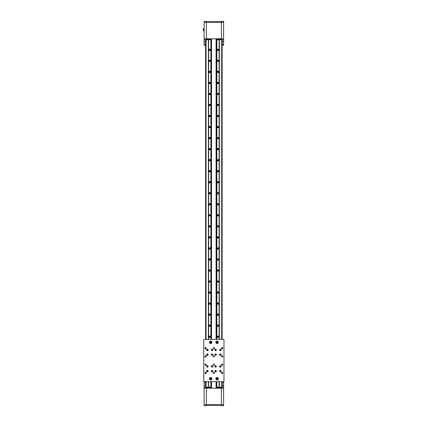 <?xml version="1.0" encoding="UTF-8"?>
<svg xmlns="http://www.w3.org/2000/svg" width="427" height="427" viewBox="0 0 427 427"><rect width="100%" height="100%" fill="white"/><g stroke="black" fill="none" stroke-linecap="round" stroke-linejoin="round"><path stroke-width="0.64" d="M219.382 39.919L219.382 339.39L219.382 39.738L221.405 39.738L221.405 21.35L223.615 21.35L223.615 22.268L204.122 22.268L204.122 21.35L206.326 21.35L206.326 39.738L208.349 39.738L208.349 339.39M219.345 381.679L219.345 387.262L219.382 381.679L219.382 387.262L223.615 387.262L223.615 385.704L222.141 385.704L222.141 387.262L222.141 381.749L223.615 381.749L223.615 385.704M222.141 339.39L222.141 39.738L222.141 41.296L223.615 41.296L223.615 39.738L221.405 39.738M222.141 347.498L222.141 348.747A0.624 0.624 -90 0 0 222.766 348.122A0.624 0.624 -90 0 0 222.141 347.498A0.624 0.624 -90 0 0 221.517 348.122A0.624 0.624 -90 0 0 222.141 348.747M222.141 355.771L222.141 357.02A0.624 0.624 -90 0 0 222.766 356.396A0.624 0.624 -90 0 0 222.141 355.771A0.624 0.624 -90 0 0 221.517 356.396A0.624 0.624 -90 0 0 222.141 357.02M222.141 364.044L222.141 365.298A0.624 0.624 -90 0 0 222.766 364.669A0.624 0.624 -90 0 0 222.141 364.044A0.624 0.624 -90 0 0 221.517 364.669A0.624 0.624 -90 0 0 222.141 365.298M222.141 372.323L222.141 373.572A0.624 0.624 -90 0 0 222.766 372.947A0.624 0.624 -90 0 0 222.141 372.323A0.624 0.624 -90 0 0 221.517 372.947A0.624 0.624 -90 0 0 222.141 373.572M222.141 381.679L222.141 382.667L223.615 382.667M206.326 39.738L204.122 39.738L204.122 41.296L205.595 41.296L205.595 39.738L205.595 339.39M205.595 347.498L205.595 348.747A0.624 0.624 -90 0 0 206.22 348.122A0.624 0.624 -90 0 0 205.595 347.498A0.624 0.624 -90 0 0 204.971 348.122A0.624 0.624 -90 0 0 205.595 348.747M205.595 355.771L205.595 357.02A0.624 0.624 -90 0 0 206.22 356.396A0.624 0.624 -90 0 0 205.595 355.771A0.624 0.624 -90 0 0 204.971 356.396A0.624 0.624 -90 0 0 205.595 357.02M205.595 364.044L205.595 365.298A0.624 0.624 -90 0 0 206.22 364.669A0.624 0.624 -90 0 0 205.595 364.044A0.624 0.624 -90 0 0 204.971 364.669A0.624 0.624 -90 0 0 205.595 365.298M205.595 372.323L205.595 373.572A0.624 0.624 -90 0 0 206.22 372.947A0.624 0.624 -90 0 0 205.595 372.323A0.624 0.624 -90 0 0 204.971 372.947A0.624 0.624 -90 0 0 205.595 373.572M205.595 381.679L205.595 387.262L205.595 385.704L204.122 385.704L204.122 387.262L211.504 387.262M211.109 39.919L211.109 339.39L211.109 39.738L211.504 39.738M211.109 381.679L211.109 387.262M216.099 387.262L219.345 387.262M216.099 39.738L216.628 39.738L216.628 339.39M218.005 50.541A0.689 0.689 -90 0 0 218.693 49.852A0.689 0.689 -90 0 0 218.005 49.164A0.689 0.689 -90 0 0 217.316 49.852A0.689 0.689 -90 0 0 218.005 50.541A0.689 0.689 -90 0 1 217.316 49.852A0.689 0.689 -90 0 1 218.005 49.164M218.005 61.573A0.689 0.689 -90 0 0 218.693 60.885A0.689 0.689 -90 0 0 218.005 60.196A0.689 0.689 -90 0 0 217.316 60.885A0.689 0.689 -90 0 0 218.005 61.573A0.689 0.689 -90 0 1 217.316 60.885A0.689 0.689 -90 0 1 218.005 60.196M218.005 72.606A0.689 0.689 -90 0 0 218.693 71.917A0.689 0.689 -90 0 0 218.005 71.224A0.689 0.689 -90 0 0 217.316 71.917A0.689 0.689 -90 0 0 218.005 72.606A0.689 0.689 -90 0 1 217.316 71.917A0.689 0.689 -90 0 1 218.005 71.224M218.005 83.639A0.689 0.689 -90 0 0 218.693 82.95A0.689 0.689 -90 0 0 218.005 82.256A0.689 0.689 -90 0 0 217.316 82.95A0.689 0.689 -90 0 0 218.005 83.639A0.689 0.689 -90 0 1 217.316 82.95A0.689 0.689 -90 0 1 218.005 82.256M218.005 94.671A0.689 0.689 -90 0 0 218.693 93.983A0.689 0.689 -90 0 0 218.005 93.289A0.689 0.689 -90 0 0 217.316 93.983A0.689 0.689 -90 0 0 218.005 94.671A0.689 0.689 -90 0 1 217.316 93.983A0.689 0.689 -90 0 1 218.005 93.289M218.005 105.704A0.689 0.689 -90 0 0 218.693 105.015A0.689 0.689 -90 0 0 218.005 104.321A0.689 0.689 -90 0 0 217.316 105.015A0.689 0.689 -90 0 0 218.005 105.704A0.689 0.689 -90 0 1 217.316 105.015A0.689 0.689 -90 0 1 218.005 104.321M218.005 116.736A0.689 0.689 -90 0 0 218.693 116.048A0.689 0.689 -90 0 0 218.005 115.354A0.689 0.689 -90 0 0 217.316 116.048A0.689 0.689 -90 0 0 218.005 116.736A0.689 0.689 -90 0 1 217.316 116.048A0.689 0.689 -90 0 1 218.005 115.354M218.005 127.769A0.689 0.689 -90 0 0 218.693 127.081A0.689 0.689 -90 0 0 218.005 126.387A0.689 0.689 -90 0 0 217.316 127.081A0.689 0.689 -90 0 0 218.005 127.769A0.689 0.689 -90 0 1 217.316 127.081A0.689 0.689 -90 0 1 218.005 126.387M218.005 138.802A0.689 0.689 -90 0 0 218.693 138.113A0.689 0.689 -90 0 0 218.005 137.419A0.689 0.689 -90 0 0 217.316 138.113A0.689 0.689 -90 0 0 218.005 138.802A0.689 0.689 -90 0 1 217.316 138.113A0.689 0.689 -90 0 1 218.005 137.419M218.005 149.834A0.689 0.689 -90 0 0 218.693 149.146A0.689 0.689 -90 0 0 218.005 148.452A0.689 0.689 -90 0 0 217.316 149.146A0.689 0.689 -90 0 0 218.005 149.834A0.689 0.689 -90 0 1 217.316 149.146A0.689 0.689 -90 0 1 218.005 148.452M218.005 160.867A0.689 0.689 -90 0 0 218.693 160.178A0.689 0.689 -90 0 0 218.005 159.484A0.689 0.689 -90 0 0 217.316 160.178A0.689 0.689 -90 0 0 218.005 160.867A0.689 0.689 -90 0 1 217.316 160.178A0.689 0.689 -90 0 1 218.005 159.484M218.005 171.9A0.689 0.689 -90 0 0 218.693 171.211A0.689 0.689 -90 0 0 218.005 170.517A0.689 0.689 -90 0 0 217.316 171.211A0.689 0.689 -90 0 0 218.005 171.9A0.689 0.689 -90 0 1 217.316 171.211A0.689 0.689 -90 0 1 218.005 170.517M218.005 182.932A0.689 0.689 -90 0 0 218.693 182.244A0.689 0.689 -90 0 0 218.005 181.55A0.689 0.689 -90 0 0 217.316 182.244A0.689 0.689 -90 0 0 218.005 182.932A0.689 0.689 -90 0 1 217.316 182.244A0.689 0.689 -90 0 1 218.005 181.55M218.005 193.965A0.689 0.689 -90 0 0 218.693 193.276A0.689 0.689 -90 0 0 218.005 192.582A0.689 0.689 -90 0 0 217.316 193.276A0.689 0.689 -90 0 0 218.005 193.965A0.689 0.689 -90 0 1 217.316 193.276A0.689 0.689 -90 0 1 218.005 192.582M218.005 204.997A0.689 0.689 -90 0 0 218.693 204.309A0.689 0.689 -90 0 0 218.005 203.615A0.689 0.689 -90 0 0 217.316 204.309A0.689 0.689 -90 0 0 218.005 204.997A0.689 0.689 -90 0 1 217.316 204.309A0.689 0.689 -90 0 1 218.005 203.615M218.005 216.03A0.689 0.689 -90 0 0 218.693 215.336A0.689 0.689 -90 0 0 218.005 214.648A0.689 0.689 -90 0 0 217.316 215.336A0.689 0.689 -90 0 0 218.005 216.03A0.689 0.689 -90 0 1 217.316 215.336A0.689 0.689 -90 0 1 218.005 214.648M218.005 227.063A0.689 0.689 -90 0 0 218.693 226.369A0.689 0.689 -90 0 0 218.005 225.68A0.689 0.689 -90 0 0 217.316 226.369A0.689 0.689 -90 0 0 218.005 227.063A0.689 0.689 -90 0 1 217.316 226.369A0.689 0.689 -90 0 1 218.005 225.68M218.005 238.095A0.689 0.689 -90 0 0 218.693 237.401A0.689 0.689 -90 0 0 218.005 236.713A0.689 0.689 -90 0 0 217.316 237.401A0.689 0.689 -90 0 0 218.005 238.095A0.689 0.689 -90 0 1 217.316 237.401A0.689 0.689 -90 0 1 218.005 236.713M218.005 249.128A0.689 0.689 -90 0 0 218.693 248.434A0.689 0.689 -90 0 0 218.005 247.745A0.689 0.689 -90 0 0 217.316 248.434A0.689 0.689 -90 0 0 218.005 249.128A0.689 0.689 -90 0 1 217.316 248.434A0.689 0.689 -90 0 1 218.005 247.745M218.005 260.16A0.689 0.689 -90 0 0 218.693 259.467A0.689 0.689 -90 0 0 218.005 258.778A0.689 0.689 -90 0 0 217.316 259.467A0.689 0.689 -90 0 0 218.005 260.16A0.689 0.689 -90 0 1 217.316 259.467A0.689 0.689 -90 0 1 218.005 258.778M218.005 271.193A0.689 0.689 -90 0 0 218.693 270.499A0.689 0.689 -90 0 0 218.005 269.811A0.689 0.689 -90 0 0 217.316 270.499A0.689 0.689 -90 0 0 218.005 271.193A0.689 0.689 -90 0 1 217.316 270.499A0.689 0.689 -90 0 1 218.005 269.811M218.005 282.226A0.689 0.689 -90 0 0 218.693 281.532A0.689 0.689 -90 0 0 218.005 280.843A0.689 0.689 -90 0 0 217.316 281.532A0.689 0.689 -90 0 0 218.005 282.226A0.689 0.689 -90 0 1 217.316 281.532A0.689 0.689 -90 0 1 218.005 280.843M218.005 293.258A0.689 0.689 -90 0 0 218.693 292.564A0.689 0.689 -90 0 0 218.005 291.876A0.689 0.689 -90 0 0 217.316 292.564A0.689 0.689 -90 0 0 218.005 293.258A0.689 0.689 -90 0 1 217.316 292.564A0.689 0.689 -90 0 1 218.005 291.876M218.005 304.291A0.689 0.689 -90 0 0 218.693 303.597A0.689 0.689 -90 0 0 218.005 302.908A0.689 0.689 -90 0 0 217.316 303.597A0.689 0.689 -90 0 0 218.005 304.291A0.689 0.689 -90 0 1 217.316 303.597A0.689 0.689 -90 0 1 218.005 302.908M218.005 315.323A0.689 0.689 -90 0 0 218.693 314.63A0.689 0.689 -90 0 0 218.005 313.941A0.689 0.689 -90 0 0 217.316 314.63A0.689 0.689 -90 0 0 218.005 315.323A0.689 0.689 -90 0 1 217.316 314.63A0.689 0.689 -90 0 1 218.005 313.941M218.005 326.356A0.689 0.689 -90 0 0 218.693 325.662A0.689 0.689 -90 0 0 218.005 324.974A0.689 0.689 -90 0 0 217.316 325.662A0.689 0.689 -90 0 0 218.005 326.356A0.689 0.689 -90 0 1 217.316 325.662A0.689 0.689 -90 0 1 218.005 324.974M218.005 337.389A0.689 0.689 -90 0 0 218.693 336.695A0.689 0.689 -90 0 0 218.005 336.006A0.689 0.689 -90 0 0 217.316 336.695A0.689 0.689 -90 0 0 218.005 337.389A0.689 0.689 -90 0 1 217.316 336.695A0.689 0.689 -90 0 1 218.005 336.006M216.628 39.738L219.136 39.738L219.136 339.39M219.136 381.679L219.136 387.262M216.873 39.738L216.873 339.39M216.873 381.679L216.873 387.262M216.628 381.679L216.628 387.262M216.665 39.738L216.665 339.39M216.665 381.679L216.665 387.262M216.836 39.738L216.836 339.39M216.836 381.679L216.836 387.262M219.136 39.738L219.174 339.39M219.174 381.679L219.174 387.262M219.174 39.738L219.345 339.39M219.345 39.738L219.382 339.39M219.382 387.262L219.382 381.679M209.732 50.541A0.689 0.689 -90 0 0 210.42 49.852A0.689 0.689 -90 0 0 209.732 49.164A0.689 0.689 -90 0 0 209.043 49.852A0.689 0.689 -90 0 0 209.732 50.541A0.689 0.689 -90 0 1 209.043 49.852A0.689 0.689 -90 0 1 209.732 49.164M209.732 61.573A0.689 0.689 -90 0 0 210.42 60.885A0.689 0.689 -90 0 0 209.732 60.196A0.689 0.689 -90 0 0 209.043 60.885A0.689 0.689 -90 0 0 209.732 61.573A0.689 0.689 -90 0 1 209.043 60.885A0.689 0.689 -90 0 1 209.732 60.196M209.732 72.606A0.689 0.689 -90 0 0 210.42 71.917A0.689 0.689 -90 0 0 209.732 71.224A0.689 0.689 -90 0 0 209.043 71.917A0.689 0.689 -90 0 0 209.732 72.606A0.689 0.689 -90 0 1 209.043 71.917A0.689 0.689 -90 0 1 209.732 71.224M209.732 83.639A0.689 0.689 -90 0 0 210.42 82.95A0.689 0.689 -90 0 0 209.732 82.256A0.689 0.689 -90 0 0 209.043 82.95A0.689 0.689 -90 0 0 209.732 83.639A0.689 0.689 -90 0 1 209.043 82.95A0.689 0.689 -90 0 1 209.732 82.256M209.732 94.671A0.689 0.689 -90 0 0 210.42 93.983A0.689 0.689 -90 0 0 209.732 93.289A0.689 0.689 -90 0 0 209.043 93.983A0.689 0.689 -90 0 0 209.732 94.671A0.689 0.689 -90 0 1 209.043 93.983A0.689 0.689 -90 0 1 209.732 93.289M209.732 105.704A0.689 0.689 -90 0 0 210.42 105.015A0.689 0.689 -90 0 0 209.732 104.321A0.689 0.689 -90 0 0 209.043 105.015A0.689 0.689 -90 0 0 209.732 105.704A0.689 0.689 -90 0 1 209.043 105.015A0.689 0.689 -90 0 1 209.732 104.321M209.732 116.736A0.689 0.689 -90 0 0 210.42 116.048A0.689 0.689 -90 0 0 209.732 115.354A0.689 0.689 -90 0 0 209.043 116.048A0.689 0.689 -90 0 0 209.732 116.736A0.689 0.689 -90 0 1 209.043 116.048A0.689 0.689 -90 0 1 209.732 115.354M209.732 127.769A0.689 0.689 -90 0 0 210.42 127.081A0.689 0.689 -90 0 0 209.732 126.387A0.689 0.689 -90 0 0 209.043 127.081A0.689 0.689 -90 0 0 209.732 127.769A0.689 0.689 -90 0 1 209.043 127.081A0.689 0.689 -90 0 1 209.732 126.387M209.732 138.802A0.689 0.689 -90 0 0 210.42 138.113A0.689 0.689 -90 0 0 209.732 137.419A0.689 0.689 -90 0 0 209.043 138.113A0.689 0.689 -90 0 0 209.732 138.802A0.689 0.689 -90 0 1 209.043 138.113A0.689 0.689 -90 0 1 209.732 137.419M209.732 149.834A0.689 0.689 -90 0 0 210.42 149.146A0.689 0.689 -90 0 0 209.732 148.452A0.689 0.689 -90 0 0 209.043 149.146A0.689 0.689 -90 0 0 209.732 149.834A0.689 0.689 -90 0 1 209.043 149.146A0.689 0.689 -90 0 1 209.732 148.452M209.732 160.867A0.689 0.689 -90 0 0 210.42 160.178A0.689 0.689 -90 0 0 209.732 159.484A0.689 0.689 -90 0 0 209.043 160.178A0.689 0.689 -90 0 0 209.732 160.867A0.689 0.689 -90 0 1 209.043 160.178A0.689 0.689 -90 0 1 209.732 159.484M209.732 171.9A0.689 0.689 -90 0 0 210.42 171.211A0.689 0.689 -90 0 0 209.732 170.517A0.689 0.689 -90 0 0 209.043 171.211A0.689 0.689 -90 0 0 209.732 171.9A0.689 0.689 -90 0 1 209.043 171.211A0.689 0.689 -90 0 1 209.732 170.517M209.732 182.932A0.689 0.689 -90 0 0 210.42 182.244A0.689 0.689 -90 0 0 209.732 181.55A0.689 0.689 -90 0 0 209.043 182.244A0.689 0.689 -90 0 0 209.732 182.932A0.689 0.689 -90 0 1 209.043 182.244A0.689 0.689 -90 0 1 209.732 181.55M209.732 193.965A0.689 0.689 -90 0 0 210.42 193.276A0.689 0.689 -90 0 0 209.732 192.582A0.689 0.689 -90 0 0 209.043 193.276A0.689 0.689 -90 0 0 209.732 193.965A0.689 0.689 -90 0 1 209.043 193.276A0.689 0.689 -90 0 1 209.732 192.582M209.732 204.997A0.689 0.689 -90 0 0 210.42 204.309A0.689 0.689 -90 0 0 209.732 203.615A0.689 0.689 -90 0 0 209.043 204.309A0.689 0.689 -90 0 0 209.732 204.997A0.689 0.689 -90 0 1 209.043 204.309A0.689 0.689 -90 0 1 209.732 203.615M209.732 216.03A0.689 0.689 -90 0 0 210.42 215.336A0.689 0.689 -90 0 0 209.732 214.648A0.689 0.689 -90 0 0 209.043 215.336A0.689 0.689 -90 0 0 209.732 216.03A0.689 0.689 -90 0 1 209.043 215.336A0.689 0.689 -90 0 1 209.732 214.648M209.732 227.063A0.689 0.689 -90 0 0 210.42 226.369A0.689 0.689 -90 0 0 209.732 225.68A0.689 0.689 -90 0 0 209.043 226.369A0.689 0.689 -90 0 0 209.732 227.063A0.689 0.689 -90 0 1 209.043 226.369A0.689 0.689 -90 0 1 209.732 225.68M209.732 238.095A0.689 0.689 -90 0 0 210.42 237.401A0.689 0.689 -90 0 0 209.732 236.713A0.689 0.689 -90 0 0 209.043 237.401A0.689 0.689 -90 0 0 209.732 238.095A0.689 0.689 -90 0 1 209.043 237.401A0.689 0.689 -90 0 1 209.732 236.713M209.732 249.128A0.689 0.689 -90 0 0 210.42 248.434A0.689 0.689 -90 0 0 209.732 247.745A0.689 0.689 -90 0 0 209.043 248.434A0.689 0.689 -90 0 0 209.732 249.128A0.689 0.689 -90 0 1 209.043 248.434A0.689 0.689 -90 0 1 209.732 247.745M209.732 260.16A0.689 0.689 -90 0 0 210.42 259.467A0.689 0.689 -90 0 0 209.732 258.778A0.689 0.689 -90 0 0 209.043 259.467A0.689 0.689 -90 0 0 209.732 260.16A0.689 0.689 -90 0 1 209.043 259.467A0.689 0.689 -90 0 1 209.732 258.778M209.732 271.193A0.689 0.689 -90 0 0 210.42 270.499A0.689 0.689 -90 0 0 209.732 269.811A0.689 0.689 -90 0 0 209.043 270.499A0.689 0.689 -90 0 0 209.732 271.193A0.689 0.689 -90 0 1 209.043 270.499A0.689 0.689 -90 0 1 209.732 269.811M209.732 282.226A0.689 0.689 -90 0 0 210.42 281.532A0.689 0.689 -90 0 0 209.732 280.843A0.689 0.689 -90 0 0 209.043 281.532A0.689 0.689 -90 0 0 209.732 282.226A0.689 0.689 -90 0 1 209.043 281.532A0.689 0.689 -90 0 1 209.732 280.843M209.732 293.258A0.689 0.689 -90 0 0 210.42 292.564A0.689 0.689 -90 0 0 209.732 291.876A0.689 0.689 -90 0 0 209.043 292.564A0.689 0.689 -90 0 0 209.732 293.258A0.689 0.689 -90 0 1 209.043 292.564A0.689 0.689 -90 0 1 209.732 291.876M209.732 304.291A0.689 0.689 -90 0 0 210.42 303.597A0.689 0.689 -90 0 0 209.732 302.908A0.689 0.689 -90 0 0 209.043 303.597A0.689 0.689 -90 0 0 209.732 304.291A0.689 0.689 -90 0 1 209.043 303.597A0.689 0.689 -90 0 1 209.732 302.908M209.732 315.323A0.689 0.689 -90 0 0 210.42 314.63A0.689 0.689 -90 0 0 209.732 313.941A0.689 0.689 -90 0 0 209.043 314.63A0.689 0.689 -90 0 0 209.732 315.323A0.689 0.689 -90 0 1 209.043 314.63A0.689 0.689 -90 0 1 209.732 313.941M209.732 326.356A0.689 0.689 -90 0 0 210.42 325.662A0.689 0.689 -90 0 0 209.732 324.974A0.689 0.689 -90 0 0 209.043 325.662A0.689 0.689 -90 0 0 209.732 326.356A0.689 0.689 -90 0 1 209.043 325.662A0.689 0.689 -90 0 1 209.732 324.974M209.732 337.389A0.689 0.689 -90 0 0 210.42 336.695A0.689 0.689 -90 0 0 209.732 336.006A0.689 0.689 -90 0 0 209.043 336.695A0.689 0.689 -90 0 0 209.732 337.389A0.689 0.689 -90 0 1 209.043 336.695A0.689 0.689 -90 0 1 209.732 336.006M208.349 39.738L210.863 39.738L210.863 339.39M210.863 381.679L210.863 387.262M208.6 39.738L208.6 339.39M208.6 381.679L208.6 387.262M208.349 381.679L208.349 387.262M208.392 39.738L208.392 339.39M208.392 381.679L208.392 387.262M208.557 39.738L208.557 339.39M208.557 381.679L208.557 387.262M210.863 39.738L210.901 339.39M210.901 381.679L210.901 387.262M210.901 39.738L211.071 339.39M211.071 381.679L211.071 387.262M211.071 39.738L211.109 339.39M213.868 357.02A0.624 0.624 -90 0 0 214.493 356.396A0.624 0.624 -90 0 0 213.868 355.771A0.624 0.624 -90 0 0 213.244 356.396A0.624 0.624 -90 0 0 213.868 357.02M213.868 365.298A0.624 0.624 -90 0 0 214.493 364.669A0.624 0.624 -90 0 0 213.868 364.044A0.624 0.624 -90 0 0 213.244 364.669A0.624 0.624 -90 0 0 213.868 365.298M213.868 373.572A0.624 0.624 -90 0 0 214.493 372.947A0.624 0.624 -90 0 0 213.868 372.323A0.624 0.624 -90 0 0 213.244 372.947A0.624 0.624 -90 0 0 213.868 373.572M213.868 348.747A0.624 0.624 -90 0 0 214.493 348.122A0.624 0.624 -90 0 0 213.868 347.498A0.624 0.624 -90 0 0 213.244 348.122A0.624 0.624 -90 0 0 213.868 348.747M220.396 371.938A0.742 0.742 -90 0 0 221.138 371.196A0.742 0.742 -90 0 0 220.396 370.46A0.742 0.742 -90 0 0 219.654 371.196A0.742 0.742 -90 0 0 220.396 371.938A0.737 0.737 -90 0 0 221.133 371.196A0.737 0.737 -90 0 0 220.396 370.465A0.737 0.737 -90 0 0 219.659 371.196A0.737 0.737 -90 0 0 220.396 371.933A0.737 0.737 -90 0 1 219.659 371.196A0.737 0.737 -90 0 1 220.396 370.465M215.614 371.938A0.742 0.742 -90 0 0 216.356 371.196A0.742 0.742 -90 0 0 215.614 370.46A0.742 0.742 -90 0 0 214.877 371.196A0.742 0.742 -90 0 0 215.614 371.938A0.737 0.737 -90 0 0 216.35 371.196A0.737 0.737 -90 0 0 215.614 370.465A0.737 0.737 -90 0 0 214.877 371.196A0.737 0.737 -90 0 0 215.614 371.933A0.737 0.737 -90 0 1 214.877 371.196A0.737 0.737 -90 0 1 215.614 370.465M215.614 367.156A0.742 0.742 -90 0 0 216.356 366.419A0.742 0.742 -90 0 0 215.614 365.677A0.742 0.742 -90 0 0 214.877 366.419A0.742 0.742 -90 0 0 215.614 367.156A0.737 0.737 -90 0 0 216.35 366.419A0.737 0.737 -90 0 0 215.614 365.683A0.737 0.737 -90 0 0 214.877 366.419A0.737 0.737 -90 0 0 215.614 367.156A0.737 0.737 -90 0 1 214.877 366.419A0.737 0.737 -90 0 1 215.614 365.683M220.396 367.156A0.742 0.742 -90 0 0 221.138 366.419A0.742 0.742 -90 0 0 220.396 365.677A0.742 0.742 -90 0 0 219.654 366.419A0.742 0.742 -90 0 0 220.396 367.156A0.737 0.737 -90 0 0 221.133 366.419A0.737 0.737 -90 0 0 220.396 365.683A0.737 0.737 -90 0 0 219.659 366.419A0.737 0.737 -90 0 0 220.396 367.156A0.737 0.737 -90 0 1 219.659 366.419A0.737 0.737 -90 0 1 220.396 365.683M212.123 367.156A0.742 0.742 -90 0 0 212.859 366.419A0.742 0.742 -90 0 0 212.123 365.677A0.742 0.742 -90 0 0 211.381 366.419A0.742 0.742 -90 0 0 212.123 367.156A0.737 0.737 -90 0 0 212.854 366.419A0.737 0.737 -90 0 0 212.123 365.683A0.737 0.737 -90 0 0 211.386 366.419A0.737 0.737 -90 0 0 212.123 367.156A0.737 0.737 -90 0 1 211.386 366.419A0.737 0.737 -90 0 1 212.123 365.683M212.123 371.938A0.742 0.742 -90 0 0 212.859 371.196A0.742 0.742 -90 0 0 212.123 370.46A0.742 0.742 -90 0 0 211.381 371.196A0.742 0.742 -90 0 0 212.123 371.938A0.737 0.737 -90 0 0 212.854 371.196A0.737 0.737 -90 0 0 212.123 370.465A0.737 0.737 -90 0 0 211.386 371.196A0.737 0.737 -90 0 0 212.123 371.933A0.737 0.737 -90 0 1 211.386 371.196A0.737 0.737 -90 0 1 212.123 370.465M207.341 371.938A0.742 0.742 -90 0 0 208.082 371.196A0.742 0.742 -90 0 0 207.341 370.46A0.742 0.742 -90 0 0 206.599 371.196A0.742 0.742 -90 0 0 207.341 371.938A0.737 0.737 -90 0 0 208.077 371.196A0.737 0.737 -90 0 0 207.341 370.465A0.737 0.737 -90 0 0 206.604 371.196A0.737 0.737 -90 0 0 207.341 371.933A0.737 0.737 -90 0 1 206.604 371.196A0.737 0.737 -90 0 1 207.341 370.465M207.341 367.156A0.742 0.742 -90 0 0 208.082 366.419A0.742 0.742 -90 0 0 207.341 365.677A0.742 0.742 -90 0 0 206.599 366.419A0.742 0.742 -90 0 0 207.341 367.156A0.737 0.737 -90 0 0 208.077 366.419A0.737 0.737 -90 0 0 207.341 365.683A0.737 0.737 -90 0 0 206.604 366.419A0.737 0.737 -90 0 0 207.341 367.156A0.737 0.737 -90 0 1 206.604 366.419A0.737 0.737 -90 0 1 207.341 365.683M207.341 355.392A0.742 0.742 -90 0 0 208.082 354.65A0.742 0.742 -90 0 0 207.341 353.908A0.742 0.742 -90 0 0 206.599 354.65A0.742 0.742 -90 0 0 207.341 355.392A0.737 0.737 -90 0 0 208.077 354.65A0.737 0.737 -90 0 0 207.341 353.914A0.737 0.737 -90 0 0 206.604 354.65A0.737 0.737 -90 0 0 207.341 355.387A0.737 0.737 -90 0 1 206.604 354.65A0.737 0.737 -90 0 1 207.341 353.914M212.123 355.392A0.742 0.742 -90 0 0 212.859 354.65A0.742 0.742 -90 0 0 212.123 353.908A0.742 0.742 -90 0 0 211.381 354.65A0.742 0.742 -90 0 0 212.123 355.392A0.737 0.737 -90 0 0 212.854 354.65A0.737 0.737 -90 0 0 212.123 353.914A0.737 0.737 -90 0 0 211.386 354.65A0.737 0.737 -90 0 0 212.123 355.387A0.737 0.737 -90 0 1 211.386 354.65A0.737 0.737 -90 0 1 212.123 353.914M212.123 350.61A0.742 0.742 -90 0 0 212.859 349.868A0.742 0.742 -90 0 0 212.123 349.131A0.742 0.742 -90 0 0 211.381 349.868A0.742 0.742 -90 0 0 212.123 350.61M212.123 350.604A0.737 0.737 -90 0 0 212.854 349.868A0.737 0.737 -90 0 0 212.123 349.131A0.737 0.737 -90 0 0 211.386 349.868A0.737 0.737 -90 0 0 212.123 350.604A0.737 0.737 -90 0 1 211.386 349.868A0.737 0.737 -90 0 1 212.123 349.131M207.341 350.61A0.742 0.742 -90 0 0 208.082 349.868A0.742 0.742 -90 0 0 207.341 349.131A0.742 0.742 -90 0 0 206.599 349.868A0.742 0.742 -90 0 0 207.341 350.61M207.341 350.604A0.737 0.737 -90 0 0 208.077 349.868A0.737 0.737 -90 0 0 207.341 349.131A0.737 0.737 -90 0 0 206.604 349.868A0.737 0.737 -90 0 0 207.341 350.604A0.737 0.737 -90 0 1 206.604 349.868A0.737 0.737 -90 0 1 207.341 349.131M215.614 350.61A0.742 0.742 -90 0 0 216.356 349.868A0.742 0.742 -90 0 0 215.614 349.131A0.742 0.742 -90 0 0 214.877 349.868A0.742 0.742 -90 0 0 215.614 350.61M215.614 350.604A0.737 0.737 -90 0 0 216.35 349.868A0.737 0.737 -90 0 0 215.614 349.131A0.737 0.737 -90 0 0 214.877 349.868A0.737 0.737 -90 0 0 215.614 350.604A0.737 0.737 -90 0 1 214.877 349.868A0.737 0.737 -90 0 1 215.614 349.131M215.614 355.392A0.742 0.742 -90 0 0 216.356 354.65A0.742 0.742 -90 0 0 215.614 353.908A0.742 0.742 -90 0 0 214.877 354.65A0.742 0.742 -90 0 0 215.614 355.392A0.737 0.737 -90 0 0 216.35 354.65A0.737 0.737 -90 0 0 215.614 353.914A0.737 0.737 -90 0 0 214.877 354.65A0.737 0.737 -90 0 0 215.614 355.387A0.737 0.737 -90 0 1 214.877 354.65A0.737 0.737 -90 0 1 215.614 353.914M220.396 355.392A0.742 0.742 -90 0 0 221.138 354.65A0.742 0.742 -90 0 0 220.396 353.908A0.742 0.742 -90 0 0 219.654 354.65A0.742 0.742 -90 0 0 220.396 355.392A0.737 0.737 -90 0 0 221.133 354.65A0.737 0.737 -90 0 0 220.396 353.914A0.737 0.737 -90 0 0 219.659 354.65A0.737 0.737 -90 0 0 220.396 355.387A0.737 0.737 -90 0 1 219.659 354.65A0.737 0.737 -90 0 1 220.396 353.914M220.396 350.61A0.742 0.742 -90 0 0 221.138 349.868A0.742 0.742 -90 0 0 220.396 349.131A0.742 0.742 -90 0 0 219.654 349.868A0.742 0.742 -90 0 0 220.396 350.61M220.396 350.604A0.737 0.737 -90 0 0 221.133 349.868A0.737 0.737 -90 0 0 220.396 349.131A0.737 0.737 -90 0 0 219.659 349.868A0.737 0.737 -90 0 0 220.396 350.604A0.737 0.737 -90 0 1 219.659 349.868A0.737 0.737 -90 0 1 220.396 349.131M217.087 379.977A1.244 1.244 -90 0 0 218.325 378.738A1.244 1.244 -90 0 0 217.087 377.495A1.244 1.244 -90 0 0 215.843 378.738A1.244 1.244 -90 0 0 217.087 379.977M210.65 379.977A1.244 1.244 -90 0 0 211.893 378.738A1.244 1.244 -90 0 0 210.65 377.495A1.244 1.244 -90 0 0 209.406 378.738A1.244 1.244 -90 0 0 210.65 379.977M217.087 343.57A1.244 1.244 -90 0 0 218.325 342.331A1.244 1.244 -90 0 0 217.087 341.088A1.244 1.244 -90 0 0 215.843 342.331A1.244 1.244 -90 0 0 217.087 343.57M210.65 343.57A1.244 1.244 -90 0 0 211.893 342.331A1.244 1.244 -90 0 0 210.65 341.088A1.244 1.244 -90 0 0 209.406 342.331A1.244 1.244 -90 0 0 210.65 343.57M223.983 339.753L223.983 381.311L223.615 381.679L204.122 381.679L203.754 381.311L203.754 339.753L204.122 339.39L223.615 339.39L223.983 339.753M216.372 341.488A1.105 1.105 -90 0 0 216.243 343.041A1.105 1.105 -90 0 0 217.797 343.175A1.105 1.105 -90 0 0 217.93 341.616A1.105 1.105 -90 0 0 216.372 341.488M217.476 342L216.606 342.16L217.178 342.833L217.476 342L216.606 342.16L217.178 342.833M211.194 341.37A1.105 1.105 -90 0 0 209.689 341.787A1.105 1.105 -90 0 0 210.105 343.287A1.105 1.105 -90 0 0 211.611 342.876A1.105 1.105 -90 0 0 211.194 341.37M211.087 342.075L210.207 342.08L210.212 342.587L211.093 342.582L210.644 341.819L210.212 342.587L211.093 342.582M217.551 377.735A1.105 1.105 -90 0 0 216.083 378.274A1.105 1.105 -90 0 0 216.622 379.736A1.105 1.105 -90 0 0 218.085 379.203A1.105 1.105 -90 0 0 217.551 377.735M217.503 378.445L216.622 378.525L217.129 379.245L217.503 378.445L216.622 378.525L217.129 379.245M210.564 377.639A1.105 1.105 -90 0 0 209.55 378.824A1.105 1.105 -90 0 0 210.735 379.838A1.105 1.105 -90 0 0 211.749 378.653A1.105 1.105 -90 0 0 210.564 377.639M210.869 378.279L210.143 378.776L210.938 379.16L210.869 378.279L210.143 378.776L210.938 379.16M207.394 371.81A0.614 0.614 90 0 1 206.732 371.255A0.614 0.614 90 0 1 207.287 370.588A0.614 0.614 90 0 1 207.949 371.143A0.614 0.614 90 0 1 207.394 371.81M207.49 370.876L206.988 371.228L207.543 371.49L207.49 370.876L206.988 371.228L207.543 371.49M212.176 371.81A0.614 0.614 90 0 1 211.509 371.255A0.614 0.614 90 0 1 212.064 370.588A0.614 0.614 90 0 1 212.731 371.143A0.614 0.614 90 0 1 212.176 371.81M212.272 370.876L211.771 371.228L212.326 371.49L212.272 370.876L211.771 371.228L212.326 371.49M207.394 367.028A0.614 0.614 90 0 1 206.732 366.473A0.614 0.614 90 0 1 207.287 365.806A0.614 0.614 90 0 1 207.949 366.361A0.614 0.614 90 0 1 207.394 367.028M207.49 366.099L206.988 366.451L207.543 366.708L207.49 366.099L206.988 366.451L207.543 366.708M212.176 367.028A0.614 0.614 90 0 1 211.509 366.473A0.614 0.614 90 0 1 212.064 365.806A0.614 0.614 90 0 1 212.731 366.361A0.614 0.614 90 0 1 212.176 367.028M212.272 366.099L211.771 366.451L212.326 366.708L212.272 366.099L211.771 366.451L212.326 366.708M212.176 350.482A0.614 0.614 90 0 1 211.509 349.921A0.614 0.614 90 0 1 212.064 349.259A0.614 0.614 90 0 1 212.731 349.814A0.614 0.614 90 0 1 212.176 350.482M212.272 349.548L211.771 349.9L212.326 350.156L212.272 349.548L211.771 349.9L212.326 350.156M220.449 367.028A0.614 0.614 90 0 1 219.782 366.473A0.614 0.614 90 0 1 220.343 365.806A0.614 0.614 90 0 1 221.005 366.361A0.614 0.614 90 0 1 220.449 367.028M220.545 366.099L220.044 366.451L220.599 366.708L220.545 366.099L220.044 366.451L220.599 366.708M220.449 350.482A0.614 0.614 90 0 1 219.782 349.921A0.614 0.614 90 0 1 220.343 349.259A0.614 0.614 90 0 1 221.005 349.814A0.614 0.614 90 0 1 220.449 350.482M220.545 349.548L220.044 349.9L220.599 350.156L220.545 349.548L220.044 349.9L220.599 350.156M207.394 350.482A0.614 0.614 90 0 1 206.732 349.921A0.614 0.614 90 0 1 207.287 349.259A0.614 0.614 90 0 1 207.949 349.814A0.614 0.614 90 0 1 207.394 350.482M207.49 349.548L206.988 349.9L207.543 350.156L207.49 349.548L206.988 349.9L207.543 350.156M215.667 367.028A0.614 0.614 90 0 1 215.005 366.473A0.614 0.614 90 0 1 215.56 365.806A0.614 0.614 90 0 1 216.227 366.361A0.614 0.614 90 0 1 215.667 367.028M215.763 366.099L215.261 366.451L215.816 366.708L215.763 366.099L215.261 366.451L215.816 366.708M215.667 350.482A0.614 0.614 90 0 1 215.005 349.921A0.614 0.614 90 0 1 215.56 349.259A0.614 0.614 90 0 1 216.227 349.814A0.614 0.614 90 0 1 215.667 350.482M215.763 349.548L215.261 349.9L215.816 350.156L215.763 349.548L215.261 349.9L215.816 350.156M212.176 355.259A0.614 0.614 90 0 1 211.509 354.704A0.614 0.614 90 0 1 212.064 354.042A0.614 0.614 90 0 1 212.731 354.597A0.614 0.614 90 0 1 212.176 355.259M212.272 354.33L211.771 354.682L212.326 354.938L212.272 354.33L211.771 354.682L212.326 354.938M220.449 371.81A0.614 0.614 90 0 1 219.782 371.255A0.614 0.614 90 0 1 220.343 370.588A0.614 0.614 90 0 1 221.005 371.143A0.614 0.614 90 0 1 220.449 371.81M220.545 370.876L220.044 371.228L220.599 371.49L220.545 370.876L220.044 371.228L220.599 371.49M220.449 355.259A0.614 0.614 90 0 1 219.782 354.704A0.614 0.614 90 0 1 220.343 354.042A0.614 0.614 90 0 1 221.005 354.597A0.614 0.614 90 0 1 220.449 355.259M220.545 354.33L220.044 354.682L220.599 354.938L220.545 354.33L220.044 354.682L220.599 354.938M207.394 355.259A0.614 0.614 90 0 1 206.732 354.704A0.614 0.614 90 0 1 207.287 354.042A0.614 0.614 90 0 1 207.949 354.597A0.614 0.614 90 0 1 207.394 355.259M207.49 354.33L206.988 354.682L207.543 354.938L207.49 354.33L206.988 354.682L207.543 354.938M215.667 371.81A0.614 0.614 90 0 1 215.005 371.255A0.614 0.614 90 0 1 215.56 370.588A0.614 0.614 90 0 1 216.227 371.143A0.614 0.614 90 0 1 215.667 371.81M215.763 370.876L215.261 371.228L215.816 371.49L215.763 370.876L215.261 371.228L215.816 371.49M215.667 355.259A0.614 0.614 90 0 1 215.005 354.704A0.614 0.614 90 0 1 215.56 354.042A0.614 0.614 90 0 1 216.227 354.597A0.614 0.614 90 0 1 215.667 355.259M215.763 354.33L215.261 354.682L215.816 354.938L215.763 354.33L215.261 354.682L215.816 354.938M204.122 39.738L204.122 22.268M204.122 44.333L205.595 44.333L205.595 45.251L204.122 45.251L204.122 41.296M223.615 44.333L223.615 45.251L222.141 45.251L222.141 44.333L223.615 44.333L223.615 41.296M221.362 38.82L216.628 38.82L216.628 39.369L221.362 39.369L221.362 38.82L223.615 38.82L223.615 22.268M223.615 38.82L223.615 39.738M216.628 38.82L211.109 38.82L211.109 39.369L206.374 39.369L206.374 38.82L204.122 38.82M206.326 39.615A0.55 0.55 0 0 0 206.513 39.647L211.504 39.647M221.405 39.615A0.55 0.55 0 0 1 221.223 39.647L216.099 39.647M221.405 21.718L206.326 21.718M203.241 30.728L203.241 28.524L203.241 30.728L204.031 30.728M204.122 31.625L204.122 27.627M204.127 31.641L204.031 31.139L204.127 31.641M204.031 28.113L204.031 31.139M217.178 387.631L221.362 387.631L221.405 388.18L221.405 387.262L223.615 387.262L223.615 405.65L221.405 405.65L221.405 404.732L223.615 404.732M223.615 388.18L221.405 388.18L221.405 404.732L206.326 404.732L206.326 405.65L204.122 405.65L204.122 404.732L206.326 404.732L206.374 387.631L210.559 387.631M221.405 405.65L223.615 405.65M223.615 381.749L222.141 381.749M204.122 382.667L204.122 381.749L205.595 381.749L205.595 382.667L204.122 382.667L204.122 385.704M204.122 388.18L204.122 387.262L206.326 387.262L206.326 388.18L204.122 388.18L204.122 404.732M205.595 381.749L204.122 381.749M204.122 405.65L206.326 405.65M211.109 387.631L211.109 388.18L216.628 388.18L216.628 387.631M221.405 387.385A0.55 0.55 0 0 0 221.223 387.353L216.099 387.353M206.326 387.385A0.55 0.55 0 0 1 206.513 387.353L211.504 387.353M206.326 405.282L221.405 405.282L206.326 405.282M218.053 337.309A0.614 0.614 90 0 1 217.396 336.748A0.614 0.614 90 0 1 217.957 336.086A0.614 0.614 90 0 1 218.613 336.647A0.614 0.614 90 0 1 218.053 337.309M218.154 336.375L217.653 336.727L218.208 336.988L218.154 336.375L217.653 336.727L218.208 336.988M218.053 326.276A0.614 0.614 90 0 1 217.396 325.716A0.614 0.614 90 0 1 217.957 325.054A0.614 0.614 90 0 1 218.613 325.614A0.614 0.614 90 0 1 218.053 326.276M218.154 325.342L217.653 325.694L218.208 325.956L218.154 325.342L217.653 325.694L218.208 325.956M218.053 315.243A0.614 0.614 90 0 1 217.396 314.683A0.614 0.614 90 0 1 217.957 314.021A0.614 0.614 90 0 1 218.613 314.582A0.614 0.614 90 0 1 218.053 315.243M218.154 314.309L217.653 314.662L218.208 314.923L218.154 314.309L217.653 314.662L218.208 314.923M209.78 337.309A0.614 0.614 90 0 1 209.118 336.748A0.614 0.614 90 0 1 209.678 336.086A0.614 0.614 90 0 1 210.34 336.647A0.614 0.614 90 0 1 209.78 337.309M209.881 336.375L209.379 336.727L209.935 336.988L209.881 336.375L209.379 336.727L209.935 336.988M209.78 326.276A0.614 0.614 90 0 1 209.118 325.716A0.614 0.614 90 0 1 209.678 325.054A0.614 0.614 90 0 1 210.34 325.614A0.614 0.614 90 0 1 209.78 326.276M209.881 325.342L209.379 325.694L209.935 325.956L209.881 325.342L209.379 325.694L209.935 325.956M209.78 315.243A0.614 0.614 90 0 1 209.118 314.683A0.614 0.614 90 0 1 209.678 314.021A0.614 0.614 90 0 1 210.34 314.582A0.614 0.614 90 0 1 209.78 315.243M209.881 314.309L209.379 314.662L209.935 314.923L209.881 314.309L209.379 314.662L209.935 314.923M216.099 38.82L216.099 339.39M216.099 381.679L216.099 388.18M211.504 38.82L211.504 339.39M211.504 381.679L211.504 388.18M218.053 304.211A0.614 0.614 90 0 1 217.396 303.65A0.614 0.614 90 0 1 217.957 302.989A0.614 0.614 90 0 1 218.613 303.549A0.614 0.614 90 0 1 218.053 304.211M218.154 303.277L217.653 303.629L218.208 303.891L218.154 303.277L217.653 303.629L218.208 303.891M218.053 293.178A0.614 0.614 90 0 1 217.396 292.618A0.614 0.614 90 0 1 217.957 291.956A0.614 0.614 90 0 1 218.613 292.516A0.614 0.614 90 0 1 218.053 293.178M218.154 292.244L217.653 292.596L218.208 292.858L218.154 292.244L217.653 292.596L218.208 292.858M218.053 282.146A0.614 0.614 90 0 1 217.396 281.585A0.614 0.614 90 0 1 217.957 280.923A0.614 0.614 90 0 1 218.613 281.484A0.614 0.614 90 0 1 218.053 282.146M218.154 281.212L217.653 281.564L218.208 281.825L218.154 281.212L217.653 281.564L218.208 281.825M218.053 271.113A0.614 0.614 90 0 1 217.396 270.553A0.614 0.614 90 0 1 217.957 269.891A0.614 0.614 90 0 1 218.613 270.451A0.614 0.614 90 0 1 218.053 271.113M218.154 270.179L217.653 270.531L218.208 270.793L218.154 270.179L217.653 270.531L218.208 270.793M218.053 260.08A0.614 0.614 90 0 1 217.396 259.52A0.614 0.614 90 0 1 217.957 258.858A0.614 0.614 90 0 1 218.613 259.419A0.614 0.614 90 0 1 218.053 260.08M218.154 259.146L217.653 259.499L218.208 259.76L218.154 259.146L217.653 259.499L218.208 259.76M209.78 304.211A0.614 0.614 90 0 1 209.118 303.65A0.614 0.614 90 0 1 209.678 302.989A0.614 0.614 90 0 1 210.34 303.549A0.614 0.614 90 0 1 209.78 304.211M209.881 303.277L209.379 303.629L209.935 303.891L209.881 303.277L209.379 303.629L209.935 303.891M209.78 293.178A0.614 0.614 90 0 1 209.118 292.618A0.614 0.614 90 0 1 209.678 291.956A0.614 0.614 90 0 1 210.34 292.516A0.614 0.614 90 0 1 209.78 293.178M209.881 292.244L209.379 292.596L209.935 292.858L209.881 292.244L209.379 292.596L209.935 292.858M209.78 282.146A0.614 0.614 90 0 1 209.118 281.585A0.614 0.614 90 0 1 209.678 280.923A0.614 0.614 90 0 1 210.34 281.484A0.614 0.614 90 0 1 209.78 282.146M209.881 281.212L209.379 281.564L209.935 281.825L209.881 281.212L209.379 281.564L209.935 281.825M209.78 271.113A0.614 0.614 90 0 1 209.118 270.553A0.614 0.614 90 0 1 209.678 269.891A0.614 0.614 90 0 1 210.34 270.451A0.614 0.614 90 0 1 209.78 271.113M209.881 270.179L209.379 270.531L209.935 270.793L209.881 270.179L209.379 270.531L209.935 270.793M209.78 260.08A0.614 0.614 90 0 1 209.118 259.52A0.614 0.614 90 0 1 209.678 258.858A0.614 0.614 90 0 1 210.34 259.419A0.614 0.614 90 0 1 209.78 260.08M209.881 259.146L209.379 259.499L209.935 259.76L209.881 259.146L209.379 259.499L209.935 259.76M218.053 249.048A0.614 0.614 90 0 1 217.396 248.487A0.614 0.614 90 0 1 217.957 247.825A0.614 0.614 90 0 1 218.613 248.386A0.614 0.614 90 0 1 218.053 249.048M218.154 248.119L217.653 248.466L218.208 248.727L218.154 248.119L217.653 248.466L218.208 248.727M218.053 238.015A0.614 0.614 90 0 1 217.396 237.455A0.614 0.614 90 0 1 217.957 236.793A0.614 0.614 90 0 1 218.613 237.353A0.614 0.614 90 0 1 218.053 238.015M218.154 237.086L217.653 237.433L218.208 237.695L218.154 237.086L217.653 237.433L218.208 237.695M218.053 226.983A0.614 0.614 90 0 1 217.396 226.422A0.614 0.614 90 0 1 217.957 225.76A0.614 0.614 90 0 1 218.613 226.321A0.614 0.614 90 0 1 218.053 226.983M218.154 226.054L217.653 226.401L218.208 226.662L218.154 226.054L217.653 226.401L218.208 226.662M218.053 215.95A0.614 0.614 90 0 1 217.396 215.389A0.614 0.614 90 0 1 217.957 214.728A0.614 0.614 90 0 1 218.613 215.288A0.614 0.614 90 0 1 218.053 215.95M218.154 215.021L217.653 215.368L218.208 215.63L218.154 215.021L217.653 215.368L218.208 215.63M218.053 204.917A0.614 0.614 90 0 1 217.396 204.357A0.614 0.614 90 0 1 217.957 203.695A0.614 0.614 90 0 1 218.613 204.255A0.614 0.614 90 0 1 218.053 204.917M218.154 203.989L217.653 204.336L218.208 204.597L218.154 203.989L217.653 204.336L218.208 204.597M218.053 193.885A0.614 0.614 90 0 1 217.396 193.324A0.614 0.614 90 0 1 217.957 192.662A0.614 0.614 90 0 1 218.613 193.223A0.614 0.614 90 0 1 218.053 193.885M218.154 192.956L217.653 193.303L218.208 193.564L218.154 192.956L217.653 193.303L218.208 193.564M218.053 182.852A0.614 0.614 90 0 1 217.396 182.292A0.614 0.614 90 0 1 217.957 181.63A0.614 0.614 90 0 1 218.613 182.19A0.614 0.614 90 0 1 218.053 182.852M218.154 181.923L217.653 182.27L218.208 182.532L218.154 181.923L217.653 182.27L218.208 182.532M218.053 171.819A0.614 0.614 90 0 1 217.396 171.259A0.614 0.614 90 0 1 217.957 170.597A0.614 0.614 90 0 1 218.613 171.158A0.614 0.614 90 0 1 218.053 171.819M218.154 170.891L217.653 171.238L218.208 171.499L218.154 170.891L217.653 171.238L218.208 171.499M218.053 160.787A0.614 0.614 90 0 1 217.396 160.226A0.614 0.614 90 0 1 217.957 159.565A0.614 0.614 90 0 1 218.613 160.125A0.614 0.614 90 0 1 218.053 160.787M218.154 159.858L217.653 160.205L218.208 160.467L218.154 159.858L217.653 160.205L218.208 160.467M218.053 149.754A0.614 0.614 90 0 1 217.396 149.194A0.614 0.614 90 0 1 217.957 148.532A0.614 0.614 90 0 1 218.613 149.092A0.614 0.614 90 0 1 218.053 149.754M218.154 148.826L217.653 149.172L218.208 149.434L218.154 148.826L217.653 149.172L218.208 149.434M218.053 138.722A0.614 0.614 90 0 1 217.396 138.161A0.614 0.614 90 0 1 217.957 137.499A0.614 0.614 90 0 1 218.613 138.06A0.614 0.614 90 0 1 218.053 138.722M218.154 137.793L217.653 138.14L218.208 138.401L218.154 137.793L217.653 138.14L218.208 138.401M209.78 249.048A0.614 0.614 90 0 1 209.118 248.487A0.614 0.614 90 0 1 209.678 247.825A0.614 0.614 90 0 1 210.34 248.386A0.614 0.614 90 0 1 209.78 249.048M209.881 248.119L209.379 248.466L209.935 248.727L209.881 248.119L209.379 248.466L209.935 248.727M209.78 238.015A0.614 0.614 90 0 1 209.118 237.455A0.614 0.614 90 0 1 209.678 236.793A0.614 0.614 90 0 1 210.34 237.353A0.614 0.614 90 0 1 209.78 238.015M209.881 237.086L209.379 237.433L209.935 237.695L209.881 237.086L209.379 237.433L209.935 237.695M209.78 226.983A0.614 0.614 90 0 1 209.118 226.422A0.614 0.614 90 0 1 209.678 225.76A0.614 0.614 90 0 1 210.34 226.321A0.614 0.614 90 0 1 209.78 226.983M209.881 226.054L209.379 226.401L209.935 226.662L209.881 226.054L209.379 226.401L209.935 226.662M209.78 215.95A0.614 0.614 90 0 1 209.118 215.389A0.614 0.614 90 0 1 209.678 214.728A0.614 0.614 90 0 1 210.34 215.288A0.614 0.614 90 0 1 209.78 215.95M209.881 215.021L209.379 215.368L209.935 215.63L209.881 215.021L209.379 215.368L209.935 215.63M209.78 204.917A0.614 0.614 90 0 1 209.118 204.357A0.614 0.614 90 0 1 209.678 203.695A0.614 0.614 90 0 1 210.34 204.255A0.614 0.614 90 0 1 209.78 204.917M209.881 203.989L209.379 204.336L209.935 204.597L209.881 203.989L209.379 204.336L209.935 204.597M209.78 193.885A0.614 0.614 90 0 1 209.118 193.324A0.614 0.614 90 0 1 209.678 192.662A0.614 0.614 90 0 1 210.34 193.223A0.614 0.614 90 0 1 209.78 193.885M209.881 192.956L209.379 193.303L209.935 193.564L209.881 192.956L209.379 193.303L209.935 193.564M209.78 182.852A0.614 0.614 90 0 1 209.118 182.292A0.614 0.614 90 0 1 209.678 181.63A0.614 0.614 90 0 1 210.34 182.19A0.614 0.614 90 0 1 209.78 182.852M209.881 181.923L209.379 182.27L209.935 182.532L209.881 181.923L209.379 182.27L209.935 182.532M209.78 171.819A0.614 0.614 90 0 1 209.118 171.259A0.614 0.614 90 0 1 209.678 170.597A0.614 0.614 90 0 1 210.34 171.158A0.614 0.614 90 0 1 209.78 171.819M209.881 170.891L209.379 171.238L209.935 171.499L209.881 170.891L209.379 171.238L209.935 171.499M209.78 160.787A0.614 0.614 90 0 1 209.118 160.226A0.614 0.614 90 0 1 209.678 159.565A0.614 0.614 90 0 1 210.34 160.125A0.614 0.614 90 0 1 209.78 160.787M209.881 159.858L209.379 160.205L209.935 160.467L209.881 159.858L209.379 160.205L209.935 160.467M209.78 149.754A0.614 0.614 90 0 1 209.118 149.194A0.614 0.614 90 0 1 209.678 148.532A0.614 0.614 90 0 1 210.34 149.092A0.614 0.614 90 0 1 209.78 149.754M209.881 148.826L209.379 149.172L209.935 149.434L209.881 148.826L209.379 149.172L209.935 149.434M209.78 138.722A0.614 0.614 90 0 1 209.118 138.161A0.614 0.614 90 0 1 209.678 137.499A0.614 0.614 90 0 1 210.34 138.06A0.614 0.614 90 0 1 209.78 138.722M209.881 137.793L209.379 138.14L209.935 138.401L209.881 137.793L209.379 138.14L209.935 138.401M218.053 127.689A0.614 0.614 90 0 1 217.396 127.129A0.614 0.614 90 0 1 217.957 126.467A0.614 0.614 90 0 1 218.613 127.027A0.614 0.614 90 0 1 218.053 127.689M218.154 126.76L217.653 127.107L218.208 127.369L218.154 126.76L217.653 127.107L218.208 127.369M218.053 116.656A0.614 0.614 90 0 1 217.396 116.096A0.614 0.614 90 0 1 217.957 115.434A0.614 0.614 90 0 1 218.613 115.995A0.614 0.614 90 0 1 218.053 116.656M218.154 115.728L217.653 116.075L218.208 116.336L218.154 115.728L217.653 116.075L218.208 116.336M218.053 105.624A0.614 0.614 90 0 1 217.396 105.063A0.614 0.614 90 0 1 217.957 104.401A0.614 0.614 90 0 1 218.613 104.962A0.614 0.614 90 0 1 218.053 105.624M218.154 104.695L217.653 105.042L218.208 105.304L218.154 104.695L217.653 105.042L218.208 105.304M218.053 94.591A0.614 0.614 90 0 1 217.396 94.031A0.614 0.614 90 0 1 217.957 93.369A0.614 0.614 90 0 1 218.613 93.929A0.614 0.614 90 0 1 218.053 94.591M218.154 93.662L217.653 94.009L218.208 94.271L218.154 93.662L217.653 94.009L218.208 94.271M218.053 83.559A0.614 0.614 90 0 1 217.396 82.998A0.614 0.614 90 0 1 217.957 82.336A0.614 0.614 90 0 1 218.613 82.897A0.614 0.614 90 0 1 218.053 83.559M218.154 82.63L217.653 82.977L218.208 83.238L218.154 82.63L217.653 82.977L218.208 83.238M218.053 72.526A0.614 0.614 90 0 1 217.396 71.966A0.614 0.614 90 0 1 217.957 71.304A0.614 0.614 90 0 1 218.613 71.864A0.614 0.614 90 0 1 218.053 72.526M218.154 71.597L217.653 71.944L218.208 72.206L218.154 71.597L217.653 71.944L218.208 72.206M218.053 61.493A0.614 0.614 90 0 1 217.396 60.933A0.614 0.614 90 0 1 217.957 60.271A0.614 0.614 90 0 1 218.613 60.831A0.614 0.614 90 0 1 218.053 61.493M218.154 60.565L217.653 60.912L218.208 61.173L218.154 60.565L217.653 60.912L218.208 61.173M218.053 50.461A0.614 0.614 90 0 1 217.396 49.9A0.614 0.614 90 0 1 217.957 49.238A0.614 0.614 90 0 1 218.613 49.799A0.614 0.614 90 0 1 218.053 50.461M218.154 49.532L217.653 49.879L218.208 50.14L218.154 49.532L217.653 49.879L218.208 50.14M209.78 127.689A0.614 0.614 90 0 1 209.118 127.129A0.614 0.614 90 0 1 209.678 126.467A0.614 0.614 90 0 1 210.34 127.027A0.614 0.614 90 0 1 209.78 127.689M209.881 126.76L209.379 127.107L209.935 127.369L209.881 126.76L209.379 127.107L209.935 127.369M209.78 116.656A0.614 0.614 90 0 1 209.118 116.096A0.614 0.614 90 0 1 209.678 115.434A0.614 0.614 90 0 1 210.34 115.995A0.614 0.614 90 0 1 209.78 116.656M209.881 115.728L209.379 116.075L209.935 116.336L209.881 115.728L209.379 116.075L209.935 116.336M209.78 105.624A0.614 0.614 90 0 1 209.118 105.063A0.614 0.614 90 0 1 209.678 104.401A0.614 0.614 90 0 1 210.34 104.962A0.614 0.614 90 0 1 209.78 105.624M209.881 104.695L209.379 105.042L209.935 105.304L209.881 104.695L209.379 105.042L209.935 105.304M209.78 94.591A0.614 0.614 90 0 1 209.118 94.031A0.614 0.614 90 0 1 209.678 93.369A0.614 0.614 90 0 1 210.34 93.929A0.614 0.614 90 0 1 209.78 94.591M209.881 93.662L209.379 94.009L209.935 94.271L209.881 93.662L209.379 94.009L209.935 94.271M209.78 83.559A0.614 0.614 90 0 1 209.118 82.998A0.614 0.614 90 0 1 209.678 82.336A0.614 0.614 90 0 1 210.34 82.897A0.614 0.614 90 0 1 209.78 83.559M209.881 82.63L209.379 82.977L209.935 83.238L209.881 82.63L209.379 82.977L209.935 83.238M209.78 72.526A0.614 0.614 90 0 1 209.118 71.966A0.614 0.614 90 0 1 209.678 71.304A0.614 0.614 90 0 1 210.34 71.864A0.614 0.614 90 0 1 209.78 72.526M209.881 71.597L209.379 71.944L209.935 72.206L209.881 71.597L209.379 71.944L209.935 72.206M209.78 61.493A0.614 0.614 90 0 1 209.118 60.933A0.614 0.614 90 0 1 209.678 60.271A0.614 0.614 90 0 1 210.34 60.831A0.614 0.614 90 0 1 209.78 61.493M209.881 60.565L209.379 60.912L209.935 61.173L209.881 60.565L209.379 60.912L209.935 61.173M209.78 50.461A0.614 0.614 90 0 1 209.118 49.9A0.614 0.614 90 0 1 209.678 49.238A0.614 0.614 90 0 1 210.34 49.799A0.614 0.614 90 0 1 209.78 50.461M209.881 49.532L209.379 49.879L209.935 50.14L209.881 49.532L209.379 49.879L209.935 50.14M221.682 39.738L221.682 339.39M221.682 347.701L221.682 348.544M221.682 355.974L221.682 356.823M221.682 364.247L221.682 365.096M221.682 372.52L221.682 373.369M221.682 381.679L221.682 387.262M206.054 39.738L206.054 339.39M206.054 347.701L206.054 348.544M206.054 355.974L206.054 356.823M206.054 364.247L206.054 365.096M206.054 372.52L206.054 373.369M206.054 381.679L206.054 387.262M207.292 370.663A0.539 0.539 -90 0 0 206.801 371.244A0.539 0.539 -90 0 0 207.389 371.736A0.539 0.539 -90 0 0 207.88 371.148A0.539 0.539 -90 0 0 207.292 370.663M212.075 370.663A0.539 0.539 -90 0 0 211.584 371.244A0.539 0.539 -90 0 0 212.171 371.736A0.539 0.539 -90 0 0 212.657 371.148A0.539 0.539 -90 0 0 212.075 370.663M207.292 365.88A0.539 0.539 -90 0 0 206.801 366.467A0.539 0.539 -90 0 0 207.389 366.953A0.539 0.539 -90 0 0 207.88 366.371A0.539 0.539 -90 0 0 207.292 365.88M212.075 365.88A0.539 0.539 -90 0 0 211.584 366.467A0.539 0.539 -90 0 0 212.171 366.953A0.539 0.539 -90 0 0 212.657 366.371A0.539 0.539 -90 0 0 212.075 365.88M212.075 349.334A0.539 0.539 -90 0 0 211.584 349.916A0.539 0.539 -90 0 0 212.171 350.407A0.539 0.539 -90 0 0 212.657 349.82A0.539 0.539 -90 0 0 212.075 349.334M220.348 365.88A0.539 0.539 -90 0 0 219.857 366.467A0.539 0.539 -90 0 0 220.444 366.953A0.539 0.539 -90 0 0 220.935 366.371A0.539 0.539 -90 0 0 220.348 365.88M220.348 349.334A0.539 0.539 -90 0 0 219.857 349.916A0.539 0.539 -90 0 0 220.444 350.407A0.539 0.539 -90 0 0 220.935 349.82A0.539 0.539 -90 0 0 220.348 349.334M207.292 349.334A0.539 0.539 -90 0 0 206.801 349.916A0.539 0.539 -90 0 0 207.389 350.407A0.539 0.539 -90 0 0 207.88 349.82A0.539 0.539 -90 0 0 207.292 349.334M215.566 365.88A0.539 0.539 -90 0 0 215.08 366.467A0.539 0.539 -90 0 0 215.662 366.953A0.539 0.539 -90 0 0 216.153 366.371A0.539 0.539 -90 0 0 215.566 365.88M215.566 349.334A0.539 0.539 -90 0 0 215.08 349.916A0.539 0.539 -90 0 0 215.662 350.407A0.539 0.539 -90 0 0 216.153 349.82A0.539 0.539 -90 0 0 215.566 349.334M212.075 354.111A0.539 0.539 -90 0 0 211.584 354.698A0.539 0.539 -90 0 0 212.171 355.189A0.539 0.539 -90 0 0 212.657 354.602A0.539 0.539 -90 0 0 212.075 354.111M220.348 370.663A0.539 0.539 -90 0 0 219.857 371.244A0.539 0.539 -90 0 0 220.444 371.736A0.539 0.539 -90 0 0 220.935 371.148A0.539 0.539 -90 0 0 220.348 370.663M220.348 354.111A0.539 0.539 -90 0 0 219.857 354.698A0.539 0.539 -90 0 0 220.444 355.189A0.539 0.539 -90 0 0 220.935 354.602A0.539 0.539 -90 0 0 220.348 354.111M207.292 354.111A0.539 0.539 -90 0 0 206.801 354.698A0.539 0.539 -90 0 0 207.389 355.189A0.539 0.539 -90 0 0 207.88 354.602A0.539 0.539 -90 0 0 207.292 354.111M215.566 370.663A0.539 0.539 -90 0 0 215.08 371.244A0.539 0.539 -90 0 0 215.662 371.736A0.539 0.539 -90 0 0 216.153 371.148A0.539 0.539 -90 0 0 215.566 370.663M215.566 354.111A0.539 0.539 -90 0 0 215.08 354.698A0.539 0.539 -90 0 0 215.662 355.189A0.539 0.539 -90 0 0 216.153 354.602A0.539 0.539 -90 0 0 215.566 354.111M211.109 38.82L206.374 38.82M206.374 388.18L211.109 388.18M216.628 388.18L221.362 388.18M217.962 336.161A0.539 0.539 -90 0 0 217.466 336.743A0.539 0.539 -90 0 0 218.048 337.234A0.539 0.539 -90 0 0 218.544 336.652A0.539 0.539 -90 0 0 217.962 336.161M217.962 325.128A0.539 0.539 -90 0 0 217.466 325.71A0.539 0.539 -90 0 0 218.048 326.201A0.539 0.539 -90 0 0 218.544 325.62A0.539 0.539 -90 0 0 217.962 325.128M217.962 314.096A0.539 0.539 -90 0 0 217.466 314.678A0.539 0.539 -90 0 0 218.048 315.169A0.539 0.539 -90 0 0 218.544 314.587A0.539 0.539 -90 0 0 217.962 314.096M209.684 336.161A0.539 0.539 -90 0 0 209.193 336.743A0.539 0.539 -90 0 0 209.774 337.234A0.539 0.539 -90 0 0 210.265 336.652A0.539 0.539 -90 0 0 209.684 336.161M209.684 325.128A0.539 0.539 -90 0 0 209.193 325.71A0.539 0.539 -90 0 0 209.774 326.201A0.539 0.539 -90 0 0 210.265 325.62A0.539 0.539 -90 0 0 209.684 325.128M209.684 314.096A0.539 0.539 -90 0 0 209.193 314.678A0.539 0.539 -90 0 0 209.774 315.169A0.539 0.539 -90 0 0 210.265 314.587A0.539 0.539 -90 0 0 209.684 314.096M217.962 303.063A0.539 0.539 -90 0 0 217.466 303.645A0.539 0.539 -90 0 0 218.048 304.136A0.539 0.539 -90 0 0 218.544 303.554A0.539 0.539 -90 0 0 217.962 303.063M217.962 292.031A0.539 0.539 -90 0 0 217.466 292.612A0.539 0.539 -90 0 0 218.048 293.103A0.539 0.539 -90 0 0 218.544 292.522A0.539 0.539 -90 0 0 217.962 292.031M217.962 280.998A0.539 0.539 -90 0 0 217.466 281.58A0.539 0.539 -90 0 0 218.048 282.071A0.539 0.539 -90 0 0 218.544 281.489A0.539 0.539 -90 0 0 217.962 280.998M217.962 269.965A0.539 0.539 -90 0 0 217.466 270.547A0.539 0.539 -90 0 0 218.048 271.038A0.539 0.539 -90 0 0 218.544 270.456A0.539 0.539 -90 0 0 217.962 269.965M217.962 258.933A0.539 0.539 -90 0 0 217.466 259.515A0.539 0.539 -90 0 0 218.048 260.006A0.539 0.539 -90 0 0 218.544 259.424A0.539 0.539 -90 0 0 217.962 258.933M209.684 303.063A0.539 0.539 -90 0 0 209.193 303.645A0.539 0.539 -90 0 0 209.774 304.136A0.539 0.539 -90 0 0 210.265 303.554A0.539 0.539 -90 0 0 209.684 303.063M209.684 292.031A0.539 0.539 -90 0 0 209.193 292.612A0.539 0.539 -90 0 0 209.774 293.103A0.539 0.539 -90 0 0 210.265 292.522A0.539 0.539 -90 0 0 209.684 292.031M209.684 280.998A0.539 0.539 -90 0 0 209.193 281.58A0.539 0.539 -90 0 0 209.774 282.071A0.539 0.539 -90 0 0 210.265 281.489A0.539 0.539 -90 0 0 209.684 280.998M209.684 269.965A0.539 0.539 -90 0 0 209.193 270.547A0.539 0.539 -90 0 0 209.774 271.038A0.539 0.539 -90 0 0 210.265 270.456A0.539 0.539 -90 0 0 209.684 269.965M209.684 258.933A0.539 0.539 -90 0 0 209.193 259.515A0.539 0.539 -90 0 0 209.774 260.006A0.539 0.539 -90 0 0 210.265 259.424A0.539 0.539 -90 0 0 209.684 258.933M217.962 247.9A0.539 0.539 -90 0 0 217.466 248.482A0.539 0.539 -90 0 0 218.048 248.973A0.539 0.539 -90 0 0 218.544 248.391A0.539 0.539 -90 0 0 217.962 247.9M217.962 236.868A0.539 0.539 -90 0 0 217.466 237.449A0.539 0.539 -90 0 0 218.048 237.94A0.539 0.539 -90 0 0 218.544 237.359A0.539 0.539 -90 0 0 217.962 236.868M217.962 225.835A0.539 0.539 -90 0 0 217.466 226.417A0.539 0.539 -90 0 0 218.048 226.908A0.539 0.539 -90 0 0 218.544 226.326A0.539 0.539 -90 0 0 217.962 225.835M217.962 214.802A0.539 0.539 -90 0 0 217.466 215.384A0.539 0.539 -90 0 0 218.048 215.875A0.539 0.539 -90 0 0 218.544 215.293A0.539 0.539 -90 0 0 217.962 214.802M217.962 203.77A0.539 0.539 -90 0 0 217.466 204.352A0.539 0.539 -90 0 0 218.048 204.843A0.539 0.539 -90 0 0 218.544 204.261A0.539 0.539 -90 0 0 217.962 203.77M217.962 192.737A0.539 0.539 -90 0 0 217.466 193.319A0.539 0.539 -90 0 0 218.048 193.81A0.539 0.539 -90 0 0 218.544 193.228A0.539 0.539 -90 0 0 217.962 192.737M217.962 181.705A0.539 0.539 -90 0 0 217.466 182.286A0.539 0.539 -90 0 0 218.048 182.777A0.539 0.539 -90 0 0 218.544 182.196A0.539 0.539 -90 0 0 217.962 181.705M217.962 170.672A0.539 0.539 -90 0 0 217.466 171.254A0.539 0.539 -90 0 0 218.048 171.745A0.539 0.539 -90 0 0 218.544 171.163A0.539 0.539 -90 0 0 217.962 170.672M217.962 159.639A0.539 0.539 -90 0 0 217.466 160.221A0.539 0.539 -90 0 0 218.048 160.712A0.539 0.539 -90 0 0 218.544 160.13A0.539 0.539 -90 0 0 217.962 159.639M217.962 148.607A0.539 0.539 -90 0 0 217.466 149.188A0.539 0.539 -90 0 0 218.048 149.68A0.539 0.539 -90 0 0 218.544 149.098A0.539 0.539 -90 0 0 217.962 148.607M217.962 137.574A0.539 0.539 -90 0 0 217.466 138.156A0.539 0.539 -90 0 0 218.048 138.647A0.539 0.539 -90 0 0 218.544 138.065A0.539 0.539 -90 0 0 217.962 137.574M209.684 247.9A0.539 0.539 -90 0 0 209.193 248.482A0.539 0.539 -90 0 0 209.774 248.973A0.539 0.539 -90 0 0 210.265 248.391A0.539 0.539 -90 0 0 209.684 247.9M209.684 236.868A0.539 0.539 -90 0 0 209.193 237.449A0.539 0.539 -90 0 0 209.774 237.94A0.539 0.539 -90 0 0 210.265 237.359A0.539 0.539 -90 0 0 209.684 236.868M209.684 225.835A0.539 0.539 -90 0 0 209.193 226.417A0.539 0.539 -90 0 0 209.774 226.908A0.539 0.539 -90 0 0 210.265 226.326A0.539 0.539 -90 0 0 209.684 225.835M209.684 214.802A0.539 0.539 -90 0 0 209.193 215.384A0.539 0.539 -90 0 0 209.774 215.875A0.539 0.539 -90 0 0 210.265 215.293A0.539 0.539 -90 0 0 209.684 214.802M209.684 203.77A0.539 0.539 -90 0 0 209.193 204.352A0.539 0.539 -90 0 0 209.774 204.843A0.539 0.539 -90 0 0 210.265 204.261A0.539 0.539 -90 0 0 209.684 203.77M209.684 192.737A0.539 0.539 -90 0 0 209.193 193.319A0.539 0.539 -90 0 0 209.774 193.81A0.539 0.539 -90 0 0 210.265 193.228A0.539 0.539 -90 0 0 209.684 192.737M209.684 181.705A0.539 0.539 -90 0 0 209.193 182.286A0.539 0.539 -90 0 0 209.774 182.777A0.539 0.539 -90 0 0 210.265 182.196A0.539 0.539 -90 0 0 209.684 181.705M209.684 170.672A0.539 0.539 -90 0 0 209.193 171.254A0.539 0.539 -90 0 0 209.774 171.745A0.539 0.539 -90 0 0 210.265 171.163A0.539 0.539 -90 0 0 209.684 170.672M209.684 159.639A0.539 0.539 -90 0 0 209.193 160.221A0.539 0.539 -90 0 0 209.774 160.712A0.539 0.539 -90 0 0 210.265 160.13A0.539 0.539 -90 0 0 209.684 159.639M209.684 148.607A0.539 0.539 -90 0 0 209.193 149.188A0.539 0.539 -90 0 0 209.774 149.68A0.539 0.539 -90 0 0 210.265 149.098A0.539 0.539 -90 0 0 209.684 148.607M209.684 137.574A0.539 0.539 -90 0 0 209.193 138.156A0.539 0.539 -90 0 0 209.774 138.647A0.539 0.539 -90 0 0 210.265 138.065A0.539 0.539 -90 0 0 209.684 137.574M217.962 126.541A0.539 0.539 -90 0 0 217.466 127.123A0.539 0.539 -90 0 0 218.048 127.614A0.539 0.539 -90 0 0 218.544 127.032A0.539 0.539 -90 0 0 217.962 126.541M217.962 115.509A0.539 0.539 -90 0 0 217.466 116.091A0.539 0.539 -90 0 0 218.048 116.582A0.539 0.539 -90 0 0 218.544 116A0.539 0.539 -90 0 0 217.962 115.509M217.962 104.476A0.539 0.539 -90 0 0 217.466 105.058A0.539 0.539 -90 0 0 218.048 105.549A0.539 0.539 -90 0 0 218.544 104.967A0.539 0.539 -90 0 0 217.962 104.476M217.962 93.444A0.539 0.539 -90 0 0 217.466 94.025A0.539 0.539 -90 0 0 218.048 94.516A0.539 0.539 -90 0 0 218.544 93.935A0.539 0.539 -90 0 0 217.962 93.444M217.962 82.411A0.539 0.539 -90 0 0 217.466 82.993A0.539 0.539 -90 0 0 218.048 83.484A0.539 0.539 -90 0 0 218.544 82.902A0.539 0.539 -90 0 0 217.962 82.411M217.962 71.378A0.539 0.539 -90 0 0 217.466 71.96A0.539 0.539 -90 0 0 218.048 72.451A0.539 0.539 -90 0 0 218.544 71.869A0.539 0.539 -90 0 0 217.962 71.378M217.962 60.346A0.539 0.539 -90 0 0 217.466 60.928A0.539 0.539 -90 0 0 218.048 61.419A0.539 0.539 -90 0 0 218.544 60.837A0.539 0.539 -90 0 0 217.962 60.346M217.962 49.313A0.539 0.539 -90 0 0 217.466 49.895A0.539 0.539 -90 0 0 218.048 50.386A0.539 0.539 -90 0 0 218.544 49.804A0.539 0.539 -90 0 0 217.962 49.313M209.684 126.541A0.539 0.539 -90 0 0 209.193 127.123A0.539 0.539 -90 0 0 209.774 127.614A0.539 0.539 -90 0 0 210.265 127.032A0.539 0.539 -90 0 0 209.684 126.541M209.684 115.509A0.539 0.539 -90 0 0 209.193 116.091A0.539 0.539 -90 0 0 209.774 116.582A0.539 0.539 -90 0 0 210.265 116A0.539 0.539 -90 0 0 209.684 115.509M209.684 104.476A0.539 0.539 -90 0 0 209.193 105.058A0.539 0.539 -90 0 0 209.774 105.549A0.539 0.539 -90 0 0 210.265 104.967A0.539 0.539 -90 0 0 209.684 104.476M209.684 93.444A0.539 0.539 -90 0 0 209.193 94.025A0.539 0.539 -90 0 0 209.774 94.516A0.539 0.539 -90 0 0 210.265 93.935A0.539 0.539 -90 0 0 209.684 93.444M209.684 82.411A0.539 0.539 -90 0 0 209.193 82.993A0.539 0.539 -90 0 0 209.774 83.484A0.539 0.539 -90 0 0 210.265 82.902A0.539 0.539 -90 0 0 209.684 82.411M209.684 71.378A0.539 0.539 -90 0 0 209.193 71.96A0.539 0.539 -90 0 0 209.774 72.451A0.539 0.539 -90 0 0 210.265 71.869A0.539 0.539 -90 0 0 209.684 71.378M209.684 60.346A0.539 0.539 -90 0 0 209.193 60.928A0.539 0.539 -90 0 0 209.774 61.419A0.539 0.539 -90 0 0 210.265 60.837A0.539 0.539 -90 0 0 209.684 60.346M209.684 49.313A0.539 0.539 -90 0 0 209.193 49.895A0.539 0.539 -90 0 0 209.774 50.386A0.539 0.539 -90 0 0 210.265 49.804A0.539 0.539 -90 0 0 209.684 49.313M204.031 28.524L203.241 28.524"/></g></svg>
